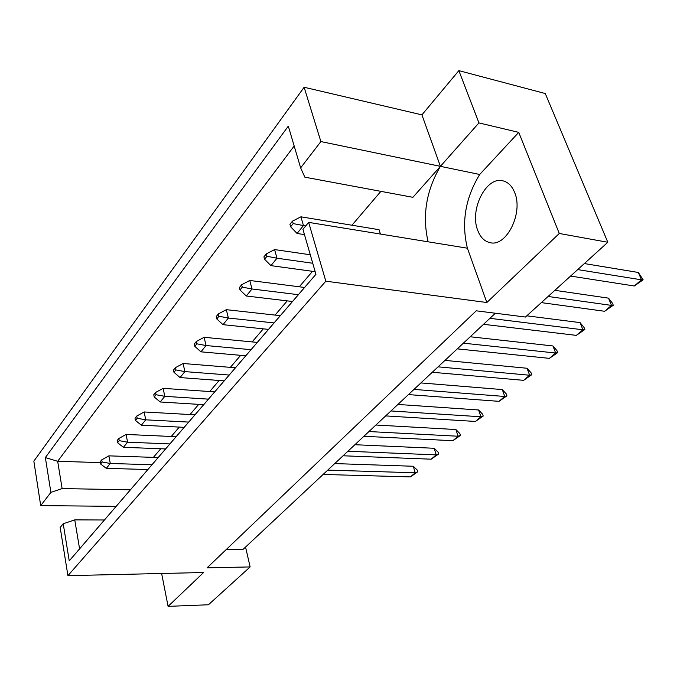 <?xml version="1.0" encoding="UTF-8"?>
<svg xmlns="http://www.w3.org/2000/svg" width="677" height="677" viewBox="0 0 677 677"><rect width="100%" height="100%" fill="white"/><g stroke="black" fill="none" stroke-linecap="round" stroke-linejoin="round"><path stroke-width="1.02" d="M477.742 230.4C469.313 210.082 486.052 176.13 502.859 180.81C508.055 182.062 511.981 185.947 514.63 192.463C523.549 212.874 506.455 247.105 490.182 242.688C484.554 241.486 480.408 237.39 477.742 230.4M226.363 549.419L243.238 549.225L495.352 313.231M304.134 87.257L33.85 461.155L40.705 505.617L50.893 492.382L45.359 457.584L288.309 126.134L300.639 167.871L304.845 177.171L412.902 197.32L440.405 166.339C426.214 190.559 422.109 215.709 428.109 241.807L467.401 248.197C461.215 222.631 465.311 198.056 479.688 174.48L518.751 132.37L559.278 233.48L607.819 242.264L545.264 93.536L458.862 70.636L421.915 114.862L304.134 87.257L320.881 141.569L300.639 167.871M67.92 575.662L60.185 527.485L63.223 523.753L69.24 560.886L315.931 274.329L302.957 229.359L308.644 222.378L325.823 281.192L67.92 575.662L203.599 572.514L168.091 606.364L208.44 604.764L250.135 566.928L207.086 567.825L476.244 310.811L525.437 317.039L607.819 242.264M559.278 233.48L486.848 302.517L467.401 248.197M325.823 281.192L486.848 302.517M380.897 191.354L351.93 225.229M312.512 271.325L299.276 286.786M287.234 300.876L275.074 315.084M263.319 328.836L252.14 341.902M240.657 355.332L230.375 367.357M219.153 380.474L209.692 391.543M198.716 404.364L190.009 414.552M179.278 427.094L171.264 436.47M160.762 448.749L153.383 457.373M292.481 221.142L289.942 224.315L290.636 226.77L293.183 223.596L292.481 221.142L300.926 216.818L379.052 229.698L380.457 234.056M458.862 70.636L478.944 122.918L440.405 166.339L320.881 141.569M421.915 114.862L440.405 166.339L479.688 174.48M250.135 566.928L245.548 547.058M116.156 506.354L40.705 505.617M478.944 122.918L518.751 132.37M168.091 606.364L161.634 573.487M130.399 489.809L62.132 488.582L50.893 492.382M100.314 462.603L57.663 461.291L62.132 488.582M294.173 145.978L57.663 461.291L45.359 457.584M308.644 222.378L428.109 241.807M104.427 519.987L74.758 519.885L79.581 548.844L315.922 274.295M63.223 523.753L74.758 519.885M69.24 560.886L79.581 548.844M102.134 462.002L101.745 459.861L100.171 461.824L100.56 463.965L102.134 462.002L110.283 463.474L106.323 468.357L147.865 469.525M323.115 474.45L410.406 476.904L415.238 472.783L327.753 470.109M417.734 471.818L415.238 472.783L413.249 466.258L417.176 469.999L417.734 471.818L410.406 476.904M151.978 464.752L110.283 463.474L108.879 455.849L158.181 457.534M413.249 466.258L334.743 463.576M106.323 468.357L100.56 463.965M101.745 459.861L108.879 455.849M119.237 440.659L118.822 438.493L117.172 440.549L117.578 442.724L119.237 440.659L127.581 442.183L123.417 447.302L165.594 448.936M343.07 455.782L431.19 459.184L436.225 454.885L347.902 451.254M438.662 453.988L436.225 454.885L434.135 448.267L438.078 452.143L438.662 453.988L431.19 459.184M169.902 443.926L127.581 442.183L126.083 434.439L176.13 436.69M434.135 448.267L354.892 444.713M123.417 447.302L117.578 442.724M118.822 438.493L126.083 434.439M137.186 418.259L136.746 416.059L135.011 418.225L135.451 420.425L137.186 418.259L145.733 419.825L141.358 425.207L184.178 427.339M363.896 436.284L452.845 440.71L458.101 436.233L368.948 431.554M460.47 435.421L458.101 436.233L455.9 429.531L459.861 433.551L460.47 435.421L452.845 440.71M188.705 422.084L145.733 419.825L144.142 411.963L194.951 414.823M455.9 429.531L375.921 425.021M141.358 425.207L135.451 420.425M136.746 416.059L144.142 411.963M175.91 369.938L175.411 367.662L173.49 370.065L173.989 372.333L175.91 369.938L184.889 371.605L180.048 377.563L224.197 380.855M408.434 394.589L499.008 401.343L504.729 396.468L413.969 389.41M506.955 395.833L504.729 396.468L502.309 389.58L506.278 393.912L506.955 395.833L499.008 401.343M229.198 375.05L184.889 371.605L183.086 363.49L235.461 367.772M502.309 389.58L420.899 382.928M180.048 377.563L173.989 372.333M175.411 367.662L183.086 363.49M218.925 316.261L218.358 313.916L216.217 316.591L216.784 318.935L218.925 316.261L228.386 318.038L222.995 324.672L268.515 329.377M457.288 348.858L549.394 358.37L555.648 353.03L463.373 343.171M557.687 352.615L555.648 353.03L552.965 345.964L556.943 350.644L557.687 352.615L549.394 358.37M274.067 322.929L228.386 318.038L226.321 309.668L280.312 315.668M552.965 345.964L470.21 336.765M222.995 324.672L216.784 318.935M218.358 313.916L226.321 309.668M266.975 256.295L266.323 253.875L263.928 256.871L264.58 259.291L266.975 256.295L276.969 258.208L270.935 265.638L315.169 271.689M541.329 302.619L604.62 311.276L611.492 305.412L548.108 296.467M613.294 305.259L611.492 305.412L608.505 298.142L612.465 303.228L613.294 305.259L604.62 311.276M312.74 263.251L276.969 258.208L274.608 249.576L310.286 254.764M608.505 298.142L554.852 290.34M270.935 265.638L264.58 259.291M266.323 253.875L274.608 249.576M156.048 394.716L155.583 392.474L153.764 394.759L154.229 396.993L156.048 394.716L164.807 396.333L160.212 401.986L203.692 404.677M385.662 415.906L475.432 421.449L480.907 416.778L390.951 410.956M483.217 416.05L480.907 416.778L478.605 409.983L482.574 414.155L483.217 416.05L475.432 421.449M208.44 399.151L164.807 396.333L163.115 388.344L214.702 391.881M478.605 409.983L397.907 404.448M160.212 401.986L154.229 396.993M155.583 392.474L163.115 388.344M196.838 343.823L196.305 341.513L194.282 344.043L194.815 346.353L196.838 343.823L206.053 345.541L200.951 351.828L245.776 355.789M432.281 372.265L523.634 380.339L529.617 375.236L438.087 366.841M531.758 374.711L529.617 375.236L527.07 368.263L531.039 372.756L531.758 374.711L523.634 380.339M251.04 349.67L206.053 345.541L204.124 337.307L257.302 342.401M527.07 368.263L444.975 360.392M200.951 351.828L194.815 346.353M196.305 341.513L204.124 337.307M242.264 287.133L241.655 284.746L239.396 287.573L240.005 289.959L242.264 287.133L251.988 288.977L246.293 295.993L292.506 301.502M483.53 324.3L576.355 335.377L582.914 329.784L489.92 318.317M584.843 329.496L582.914 329.784L580.087 322.616L584.048 327.49L584.843 329.496L576.355 335.377M298.371 294.698L251.988 288.977L249.779 280.473L304.591 287.463M580.087 322.616L526.782 315.812M246.293 295.993L240.005 289.959M241.655 284.746L249.779 280.473M305.742 225.949L303.465 225.576L297.059 233.463L304.472 234.614M570.576 276.064L634.264 285.99L641.483 279.829L577.709 269.598M643.15 279.829L641.483 279.829L638.335 272.467L643.15 279.829L634.264 285.99M638.335 272.467L584.353 263.565M300.926 216.818L303.465 225.576L293.183 223.596M297.059 233.463L290.636 226.77"/></g></svg>

